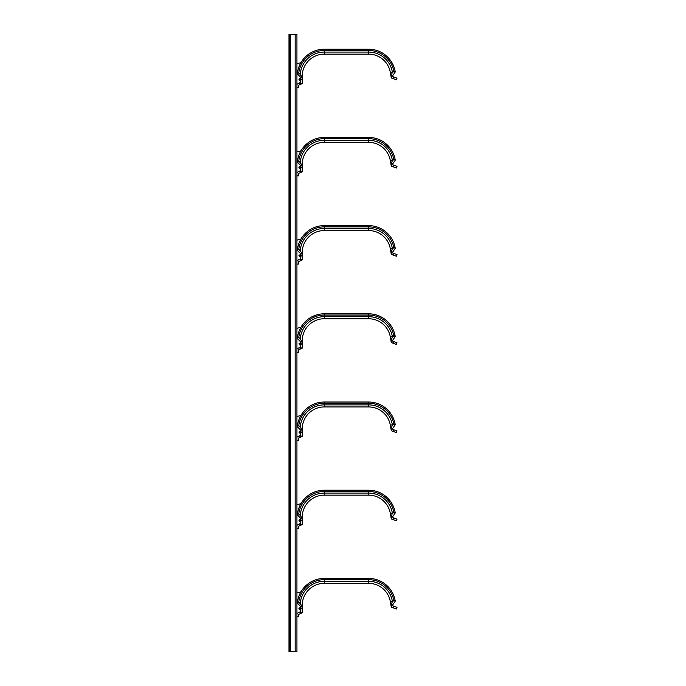 <?xml version="1.0" encoding="UTF-8"?>
<svg xmlns="http://www.w3.org/2000/svg" width="686" height="686" viewBox="0 0 686 686"><rect width="100%" height="100%" fill="white"/><g stroke="black" fill="none" stroke-linecap="round" stroke-linejoin="round"><path stroke-width="1.03" d="M300.459 166.475L300.459 165.292L297.39 162.145L298.787 160.901L301.506 164.391L302.226 164.391A22.046 22.046 0 0 1 324.272 142.345L368.605 142.345A22.046 22.046 0 0 1 390.317 160.567L391.303 166.158L390.317 160.567L392.358 160.207L391.294 164.091L392.692 163.851L395.256 160.181L392.692 163.851L392.864 164.846L397.005 166.355L396.405 168.01L391.38 166.184L391.294 164.091M300.459 168.473L300.459 170.625L296.935 172.546L296.935 175.865L298.693 175.865L298.693 173.404L298.693 175.865M393.224 166.852L393.824 165.197M303.315 157.548L303.049 158.423M302.226 171.749L298.693 173.404L302.226 171.749L302.226 164.391A22.046 22.046 0 0 1 324.272 142.345L324.272 138.666A25.734 25.734 0 0 0 298.787 160.901M299.851 166.664L301.017 167.993L300.082 168.807L298.925 167.478L300.357 166.226M301.017 167.993L302.132 167.015L301.883 165.326L300.459 165.335M301.883 165.326L301.506 164.391M392.503 161.039L393.798 159.169L395.17 159.709A26.977 26.977 0 0 0 368.605 137.414L324.272 137.414A26.977 26.977 0 0 0 297.39 162.145M393.798 159.169A25.734 25.734 0 0 0 368.605 138.666L324.272 138.666L324.272 137.414M302.226 83.555L298.693 85.21L302.226 83.358L298.813 83.358L296.935 84.344L296.935 172.546L296.935 151.932L300.94 150.86M300.459 519.276L300.459 518.093L297.39 514.946L298.787 513.694L301.506 517.193L302.226 517.193A22.046 22.046 0 0 1 324.272 495.146L368.605 495.146A22.046 22.046 0 0 1 390.317 513.368A22.046 22.046 0 0 0 368.605 495.146L368.605 493.08L324.272 493.08L324.272 491.468A25.734 25.734 0 0 0 298.787 513.694M300.459 521.274L300.459 523.418L296.935 525.347L296.935 528.657L298.693 528.657L298.693 526.205L298.693 528.657M392.864 517.647L392.692 516.644L395.256 512.982L392.692 516.644L391.294 516.892L391.38 518.985L393.224 519.654L393.824 517.999L392.864 517.647M393.824 517.999L397.005 519.156L396.405 520.811L393.224 519.654M390.317 513.368L391.303 518.959L390.317 513.368L392.358 513.008L391.294 516.892M303.315 510.341L303.049 511.224M302.226 524.55L298.693 526.205L302.226 524.55L302.226 517.193A22.046 22.046 0 0 1 324.272 495.146L324.272 493.08A24.113 24.113 0 0 0 300.228 515.306M299.851 519.465L301.017 520.794L300.082 521.609L298.925 520.271L300.357 519.028M301.017 520.794L302.132 519.817L301.883 518.127L300.459 518.136M301.883 518.127L301.506 517.193M392.503 513.84L393.798 511.97L395.17 512.511A26.977 26.977 0 0 0 368.605 490.216L324.272 490.216A26.977 26.977 0 0 0 297.39 514.946M393.798 511.97A25.734 25.734 0 0 0 368.605 491.468L324.272 491.468L324.272 490.216M301.017 432.592L300.082 433.406L298.925 432.077L299.851 431.262L301.017 432.592L302.226 431.537L302.226 436.347L298.693 438.002L298.693 440.463L296.935 440.463L296.935 525.347L296.935 504.733L300.94 503.661M300.459 254.678L300.459 253.494L297.39 250.347L298.787 249.095L301.506 252.594L302.226 252.594A22.046 22.046 0 0 1 324.272 230.547L368.605 230.547A22.046 22.046 0 0 1 390.317 248.769A22.046 22.046 0 0 0 368.605 230.547L368.605 228.481L324.272 228.481L324.272 226.869A25.734 25.734 0 0 0 298.787 249.095M300.459 256.675L300.459 258.819L296.935 260.74L296.935 264.059L298.693 264.059L298.693 261.606L298.693 264.059M392.864 253.048L392.692 252.045L395.256 248.383L392.692 252.045L391.294 252.294L391.38 254.386L393.224 255.055L393.824 253.4L392.864 253.048M393.824 253.4L397.005 254.557L396.405 256.212L393.224 255.055M390.317 248.769L391.303 254.36L390.317 248.769L392.358 248.409L391.294 252.294M303.315 245.742L303.049 246.626M302.226 259.951L298.693 261.606L302.226 259.951L302.226 252.594A22.046 22.046 0 0 1 324.272 230.547L324.272 228.481A24.113 24.113 0 0 0 300.228 250.707M299.851 254.866L301.017 256.195L300.082 257.001L298.925 255.672L300.357 254.429M301.017 256.195L302.132 255.218L301.883 253.528L300.459 253.528M301.883 253.528L301.506 252.594M392.503 249.241L393.798 247.372L395.17 247.912A26.977 26.977 0 0 0 368.605 225.617L324.272 225.617A26.977 26.977 0 0 0 297.39 250.347M393.798 247.372A25.734 25.734 0 0 0 368.605 226.869L324.272 226.869L324.272 225.617M296.935 175.865L296.935 260.74L296.935 240.134L300.94 239.062M300.459 342.871L300.459 341.688L297.39 338.541L298.787 337.298L301.506 340.796L302.226 340.796A22.046 22.046 0 0 1 324.272 318.741L368.605 318.741A22.046 22.046 0 0 1 390.317 336.963A22.046 22.046 0 0 0 368.605 318.741L368.605 316.675L324.272 316.675L324.272 315.063A25.734 25.734 0 0 0 298.787 337.298M300.459 344.878L300.459 347.022L296.935 348.942L296.935 352.261L298.693 352.261L298.693 349.809L298.693 352.261M392.864 341.251L392.692 340.247L395.256 336.586L392.692 340.247L391.294 340.496L391.38 342.588L393.224 343.257L393.824 341.602L392.864 341.251M393.824 341.602L397.005 342.76L396.405 344.415L393.224 343.257M390.317 336.963L391.303 342.563L390.317 336.963L392.358 336.603L391.294 340.496M303.315 333.945L303.049 334.819M302.226 348.154L298.693 349.809L302.226 348.154L302.226 340.796A22.046 22.046 0 0 1 324.272 318.741L324.272 316.675A24.113 24.113 0 0 0 300.228 338.91M299.851 343.06L301.017 344.389L300.082 345.204L298.925 343.875L300.357 342.631M301.017 344.389L302.132 343.42L301.883 341.731L300.459 341.731M301.883 341.731L301.506 340.796M392.503 337.443L393.798 335.574L395.17 336.114A26.977 26.977 0 0 0 368.605 313.819L324.272 313.819A26.977 26.977 0 0 0 297.39 338.541M393.798 335.574A25.734 25.734 0 0 0 368.605 315.063L324.272 315.063L324.272 313.819M296.935 264.059L296.935 348.942L296.935 328.328L300.94 327.256M300.459 607.479L300.459 606.287L297.39 603.148L298.787 601.896L301.506 605.395L302.226 605.395A22.046 22.046 0 0 1 324.272 583.349L368.605 583.349A22.046 22.046 0 0 1 390.317 601.562L391.303 607.161L390.317 601.562L392.358 601.21L391.294 605.095L392.692 604.846L395.256 601.185L392.692 604.846L392.864 605.849L397.005 607.359L396.405 609.014L391.38 607.187L391.294 605.095M300.459 609.477L300.459 611.62L296.935 613.541L296.935 616.86L298.693 616.86L298.693 614.407L298.693 616.86M393.224 607.856L393.824 606.201M303.315 598.544L303.049 599.418M302.226 612.752L298.693 614.407L302.226 612.752L302.226 605.395A22.046 22.046 0 0 1 324.272 583.349L324.272 579.661A25.734 25.734 0 0 0 298.787 601.896M299.851 607.659L301.017 608.988L300.082 609.803L298.925 608.473L300.357 607.23M301.017 608.988L302.132 608.019L301.883 606.33L300.459 606.33M301.883 606.33L301.506 605.395M392.503 602.042L393.798 600.173L395.17 600.713A26.977 26.977 0 0 0 368.605 578.418L324.272 578.418A26.977 26.977 0 0 0 297.39 603.148M393.798 600.173A25.734 25.734 0 0 0 368.605 579.661L324.272 579.661L324.272 578.418M296.935 528.657L296.935 613.541L296.935 592.936L300.94 591.855M300.459 78.273L300.459 77.089L297.39 73.942L298.787 72.699L301.506 76.197L302.226 76.197A22.046 22.046 0 0 1 324.272 54.143L368.605 54.143A22.046 22.046 0 0 1 390.317 72.364L391.303 77.955L390.317 72.364L392.358 72.004L391.294 75.889L392.692 75.649L395.256 71.987L392.692 75.649L392.864 76.652L397.005 78.153L396.405 79.816L391.38 77.99L391.294 75.889M300.459 80.279L300.459 82.423L298.813 83.358M393.224 78.658L393.824 76.995M303.315 69.346L303.049 70.221M298.693 85.21L298.693 87.662L298.693 85.21M296.935 87.662L298.693 87.662M301.017 79.79L300.082 80.605L298.925 79.276L299.851 78.461L301.017 79.79L302.226 78.736L302.226 76.197A22.046 22.046 0 0 1 324.272 54.143L324.272 50.464A25.734 25.734 0 0 0 298.787 72.699M302.226 83.358L302.226 78.736M299.851 78.461L300.357 78.024M302.132 78.821L301.883 77.132L300.459 77.132M301.883 77.132L301.506 76.197M392.503 72.836L393.798 70.975L395.17 71.507A26.977 26.977 0 0 0 368.605 49.221L324.272 49.221A26.977 26.977 0 0 0 297.39 73.942M393.798 70.975A25.734 25.734 0 0 0 368.605 50.464L324.272 50.464L324.272 49.221M296.935 616.86L296.935 651.7L288.995 651.7L288.995 34.3L296.935 34.3L296.935 84.344L296.935 63.729L300.94 62.658M300.459 431.074L300.459 429.89L297.39 426.743L298.787 425.5L301.506 428.999L302.226 428.999A22.046 22.046 0 0 1 324.272 406.944L368.605 406.944A22.046 22.046 0 0 1 390.317 425.166A22.046 22.046 0 0 0 368.605 406.944L368.605 404.877L324.272 404.877L324.272 403.265A25.734 25.734 0 0 0 298.787 425.5M300.459 433.072L300.459 435.224L296.935 437.145L296.935 440.463L298.693 440.463L298.693 438.002L302.226 436.347M392.864 429.453L392.692 428.45L395.256 424.78L392.692 428.45L391.294 428.69L391.38 430.782L393.224 431.46L393.824 429.796L392.864 429.453M393.824 429.796L397.005 430.954L396.405 432.617L393.224 431.46M390.317 425.166L391.303 430.757L390.317 425.166L392.358 424.805L391.294 428.69M303.315 422.147L303.049 423.022M302.226 431.537L302.226 428.999A22.046 22.046 0 0 1 324.272 406.944L324.272 404.877A24.113 24.113 0 0 0 300.228 427.112M299.851 431.262L300.357 430.825M302.132 431.623L301.883 429.925L300.459 429.933M301.883 429.925L301.506 428.999M392.503 425.637L393.798 423.776L395.17 424.308A26.977 26.977 0 0 0 368.605 402.022L324.272 402.022A26.977 26.977 0 0 0 297.39 426.743M393.798 423.776A25.734 25.734 0 0 0 368.605 403.265L324.272 403.265L324.272 402.022M296.935 352.261L296.935 437.145L296.935 416.531L300.94 415.459M290.315 651.7L290.315 34.3M289.432 651.7L289.432 34.3M393.189 160.061L392.358 160.207A24.113 24.113 0 0 0 368.605 140.278L368.605 142.345M302.226 171.56L298.813 171.56M368.605 137.414L368.605 140.278L324.272 140.278A24.113 24.113 0 0 0 300.228 162.513M395.17 159.709L394.699 159.795M301.66 167.427L302.226 167.427M393.189 512.862L392.358 513.008A24.113 24.113 0 0 0 368.605 493.08L368.605 490.216M302.226 524.361L298.813 524.361M395.17 512.511L394.699 512.596M301.66 520.228L302.226 520.228M393.189 248.263L392.358 248.409A24.113 24.113 0 0 0 368.605 228.481L368.605 225.617M302.226 259.762L298.813 259.762M395.17 247.912L394.699 247.998M301.66 255.629L302.226 255.629M393.189 336.457L392.358 336.603A24.113 24.113 0 0 0 368.605 316.675L368.605 313.819M302.226 347.965L298.813 347.965M395.17 336.114L394.699 336.191M301.66 343.823L302.226 343.823M393.189 601.065L392.358 601.21A24.113 24.113 0 0 0 368.605 581.282L368.605 583.349M302.226 612.564L298.813 612.564M368.605 578.418L368.605 581.282L324.272 581.282A24.113 24.113 0 0 0 300.228 603.509M395.17 600.713L394.699 600.79M301.66 608.431L302.226 608.431M393.189 71.859L392.358 72.004A24.113 24.113 0 0 0 368.605 52.076L368.605 54.143M368.605 49.221L368.605 52.076L324.272 52.076A24.113 24.113 0 0 0 300.228 74.311M395.17 71.507L394.699 71.593M301.66 79.224L302.226 79.224M393.189 424.66L392.358 424.805A24.113 24.113 0 0 0 368.605 404.877L368.605 402.022M302.226 436.159L298.813 436.159M395.17 424.308L394.699 424.394M301.66 432.026L302.226 432.026M295.169 34.3L295.169 651.7"/></g></svg>
